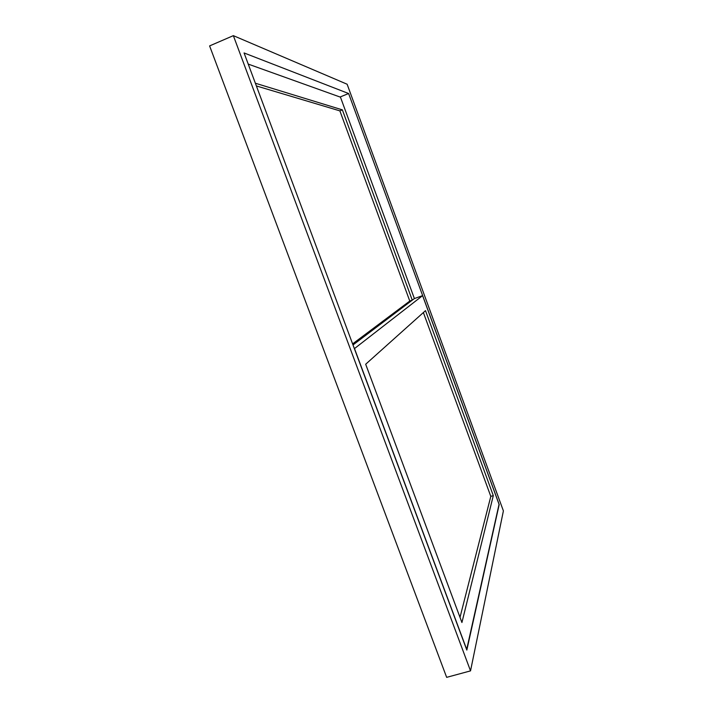 <?xml version="1.0" encoding="UTF-8"?>
<svg xmlns="http://www.w3.org/2000/svg" width="713" height="713" viewBox="0 0 713 713"><rect width="100%" height="100%" fill="white"/><g stroke="black" fill="none" stroke-linecap="round" stroke-linejoin="round"><path stroke-width="1.07" d="M347.133 84.232L503.396 510.891L470.527 670.88L233.356 35.65L347.133 84.232M470.527 670.88L446.659 677.35L209.604 45.908L233.356 35.65M348.612 93.519L499.189 504.528L466.828 650.069L244.069 52.949L348.612 93.519L340.03 97.021M248.231 64.099L340.466 97.173L414.387 298.56L422.595 295.637L499.047 504.314L466.703 649.391L354.495 348.577L422.595 295.637M255.37 83.225L342.365 109.864L412.266 300.164L352.997 344.94L414.387 298.56M256.377 85.943L339.878 110.871L342.365 109.864M339.878 110.871L409.779 301.055L412.266 300.164M409.779 301.055L352.605 343.889M425.501 310.645L493.307 495.606L461.926 622.511L365.68 364.236L425.501 310.645M423.379 312.544L490.802 496.382L493.307 495.606M490.802 496.382L460.001 617.36"/></g></svg>

